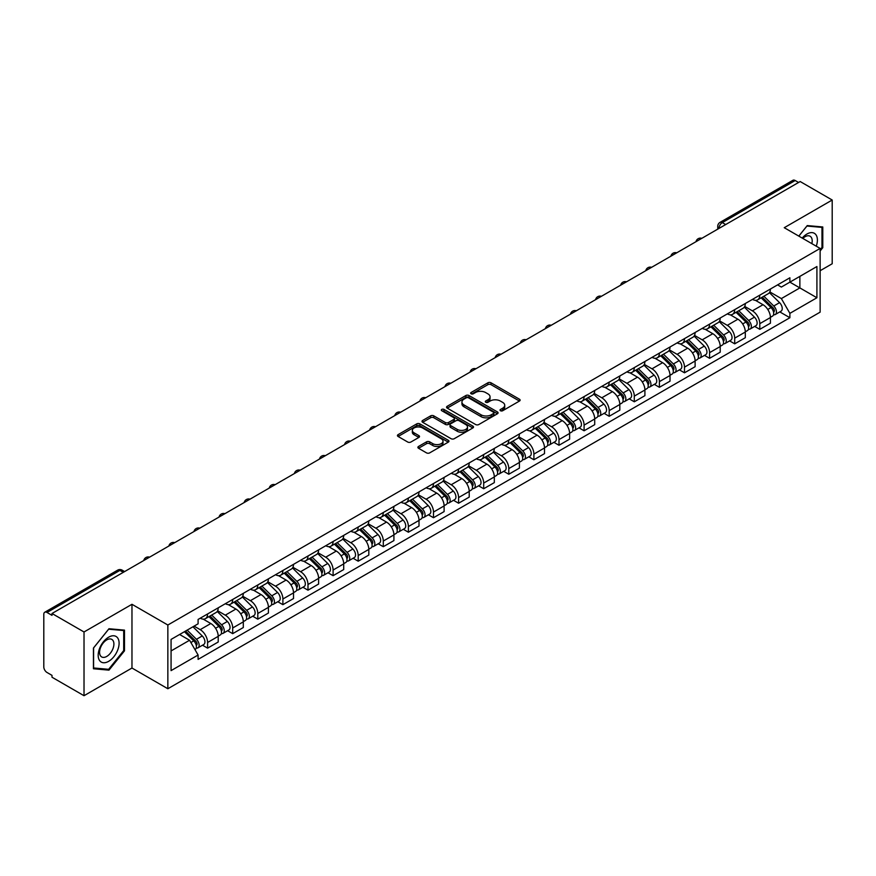 <?xml version="1.0" encoding="UTF-8"?>
<svg xmlns="http://www.w3.org/2000/svg" width="876" height="876" viewBox="0 0 876 876"><rect width="100%" height="100%" fill="white"/><g stroke="black" fill="none" stroke-linecap="round" stroke-linejoin="round"><path stroke-width="1.31" d="M500.47 410.735A1.566 0.898 0 0 0 502.682 410.735L519.468 401.044A2.234 1.292 0 0 0 520.114 400.135A2.234 1.292 0 0 0 519.468 399.226L491.042 382.812A2.234 1.292 0 0 0 487.877 382.812L471.102 392.503A1.566 0.898 0 0 0 470.642 393.138A1.566 0.898 0 0 0 471.102 393.773A1.566 0.898 0 0 0 473.314 393.773L475.482 392.525A7.15 4.128 0 0 1 485.589 392.525L487.954 393.893A7.15 4.128 0 0 1 490.056 396.806A7.15 4.128 0 0 1 487.954 399.73L485.786 400.978A1.566 0.898 0 0 0 485.326 401.613A1.566 0.898 0 0 0 485.786 402.259A1.566 0.898 0 0 0 487.998 402.259L490.166 401A7.15 4.128 0 0 1 500.273 401L502.649 402.369A7.15 4.128 0 0 1 504.74 405.292A7.15 4.128 0 0 1 502.649 408.205L500.47 409.464A1.566 0.898 0 0 0 500.021 410.099A1.566 0.898 0 0 0 500.47 410.735L500.47 409.464M418.542 446.453A2.234 1.292 0 0 0 417.896 447.362A2.234 1.292 0 0 0 418.542 448.282L426.524 452.881A2.234 1.292 0 0 0 429.678 452.881L448.315 442.128A2.234 1.292 0 0 0 448.972 441.208A2.234 1.292 0 0 0 448.315 440.3L419.889 423.885A2.234 1.292 0 0 0 416.735 423.885L398.098 434.649A2.234 1.292 0 0 0 397.441 435.558A2.234 1.292 0 0 0 398.098 436.467L407.723 442.03A2.234 1.292 0 0 0 410.888 442.03L418.859 437.431A2.234 1.292 0 0 0 419.516 436.522A2.234 1.292 0 0 0 418.859 435.602L414.085 432.843A5.979 3.449 0 0 1 412.333 430.412A5.979 3.449 0 0 1 416.023 427.225A5.979 3.449 0 0 1 422.539 427.97L441.252 438.777A5.979 3.449 0 0 1 443.004 441.208A5.979 3.449 0 0 1 439.314 444.395A5.979 3.449 0 0 1 432.799 443.65L429.678 441.854A2.234 1.292 0 0 0 426.524 441.854L418.542 446.453L418.542 448.282L426.524 443.705L426.524 441.854M167.853 625.015L131.969 604.298L84.019 631.979L52.002 613.496L800.182 181.54L832.2 200.024L784.25 227.705L820.133 248.423L167.853 625.015L167.853 688.744L820.133 312.152L820.133 248.423M475.635 424.531A2.234 1.292 0 0 0 478.8 424.531L497.437 413.768A2.234 1.292 0 0 0 498.083 412.859A2.234 1.292 0 0 0 497.437 411.939L469.01 395.536A2.234 1.292 0 0 0 465.846 395.536L447.209 406.289A2.234 1.292 0 0 0 446.552 407.198A2.234 1.292 0 0 0 447.209 408.117L475.635 424.531M442.391 411.074A1.566 0.898 0 0 1 443.979 411.293L443.979 409.431L472.876 426.119A2.234 1.292 0 0 1 473.533 427.039A2.234 1.292 0 0 1 472.876 427.948L454.239 438.701A2.234 1.292 0 0 1 451.085 438.701L422.648 422.298L430.631 417.721L430.631 415.859L422.648 420.469A2.234 1.292 0 0 0 422.002 421.378A2.234 1.292 0 0 0 422.648 422.298L422.648 420.469M430.631 417.721A2.234 1.292 0 0 1 433.784 417.721L433.784 415.859A2.234 1.292 0 0 0 430.631 415.859M433.784 415.859L445.315 422.517A2.234 1.292 0 0 0 448.479 422.517L453.768 419.462A2.234 1.292 0 0 0 454.414 418.553A2.234 1.292 0 0 0 453.768 417.644L441.767 410.713A1.566 0.898 0 0 1 441.307 410.077A1.566 0.898 0 0 1 442.27 409.245A1.566 0.898 0 0 1 443.979 409.431M84.019 631.979L84.019 695.708L52.002 677.225L52.002 675.363L47.019 672.483A4.555 2.628 -120 0 1 43.8 666.91L43.8 614.328A4.555 2.628 -120 0 1 44.742 612.247L117.625 570.167A4.555 2.628 60 0 1 119.903 570.396L47.019 612.477A4.555 2.628 -120 0 0 44.742 612.247M820.133 270.717L832.2 263.753L832.2 200.024M84.019 695.708L131.969 668.027L167.853 688.744M52.002 613.496L52.002 615.357L47.019 612.477M725.689 224.552L722.306 222.603A4.555 2.628 60 0 0 720.028 222.373L792.922 180.292A4.555 2.628 60 0 1 795.189 180.522L722.306 222.603A4.555 2.628 120 0 0 719.087 228.176L719.087 228.362M798.573 182.471L795.189 180.522M759.799 295.146A10.468 6.044 60 0 1 757.63 299.844L768.252 293.712A10.468 6.044 -120 0 0 770.42 289.014M744.72 306.425L752.396 310.849A10.468 6.044 60 0 1 759.799 323.671L770.42 317.539A10.468 6.044 -120 0 0 763.018 304.717L755.408 300.326M770.42 317.539L770.42 323.2L759.799 329.332L754.707 326.398M757.63 299.844A10.468 6.044 60 0 1 752.473 299.373M759.799 323.671L759.799 329.332M734.69 309.644A10.468 6.044 60 0 1 732.533 314.342L743.144 308.21A10.468 6.044 -120 0 0 745.312 303.512M729.609 340.884L734.701 343.83L745.312 337.698L745.312 332.026A10.468 6.044 -120 0 0 737.91 319.214L730.31 314.823M732.533 314.342A10.468 6.044 60 0 1 727.376 313.871M719.623 320.912L727.299 325.335A10.468 6.044 60 0 1 734.701 338.158L734.701 343.83M709.593 324.131A10.468 6.044 60 0 1 707.425 328.829L718.046 322.696A10.468 6.044 -120 0 0 720.214 317.999M704.501 355.382L709.593 358.317L720.214 352.185L720.214 346.524A10.468 6.044 -120 0 0 712.812 333.701L705.213 329.31M707.425 328.829A10.468 6.044 60 0 1 702.278 328.358M694.526 335.399L702.191 339.833A10.468 6.044 60 0 1 709.593 352.656L709.593 358.317M684.495 338.629A10.468 6.044 60 0 1 682.327 343.326L692.949 337.194A10.468 6.044 -120 0 0 695.117 332.497M679.404 369.869L684.495 372.804L695.117 366.683L695.117 361.011A10.468 6.044 -120 0 0 687.715 348.188L680.115 343.808M682.327 343.326A10.468 6.044 60 0 1 677.17 342.845M669.428 349.896L677.093 354.32A10.468 6.044 60 0 1 684.495 367.143L684.495 372.804M659.398 353.116A10.468 6.044 60 0 1 657.23 357.813L667.851 351.681A10.468 6.044 -120 0 0 670.02 346.984M654.306 384.356L659.398 387.301L670.02 381.17L670.02 375.497A10.468 6.044 -120 0 0 662.617 362.686L655.018 358.295M657.23 357.813A10.468 6.044 60 0 1 652.072 357.342M644.32 364.383L651.996 368.818A10.468 6.044 60 0 1 659.398 381.629L659.398 387.301M634.29 367.602A10.468 6.044 60 0 1 632.133 372.3L642.743 366.179A10.468 6.044 -120 0 0 644.911 361.47M629.209 398.854L634.301 401.788L644.911 395.656L644.911 389.995A10.468 6.044 -120 0 0 637.509 377.173L629.91 372.782M632.133 372.3A10.468 6.044 60 0 1 626.975 371.829M619.222 378.881L626.898 383.305A10.468 6.044 60 0 1 634.301 396.127L634.301 401.788M609.192 382.1A10.468 6.044 60 0 1 607.024 386.798L617.646 380.666A10.468 6.044 -120 0 0 619.814 375.968M604.101 413.341L609.192 416.286L619.814 410.154L619.814 404.482A10.468 6.044 -120 0 0 612.412 391.671L604.812 387.28M607.024 386.798A10.468 6.044 60 0 1 601.878 386.327M594.125 393.368L601.79 397.792A10.468 6.044 60 0 1 609.192 410.614L609.192 416.286M584.095 396.587A10.468 6.044 60 0 1 581.927 401.285L592.548 395.153A10.468 6.044 -120 0 0 594.716 390.455M579.003 427.838L584.095 430.773L594.716 424.641L594.716 418.98A10.468 6.044 -120 0 0 587.314 406.157L579.715 401.766M581.927 401.285A10.468 6.044 60 0 1 576.769 400.814M569.028 407.866L576.693 412.289A10.468 6.044 60 0 1 584.095 425.112L584.095 430.773M558.997 411.085A10.468 6.044 60 0 1 556.829 415.782L567.451 409.65A10.468 6.044 -120 0 0 569.619 404.953M553.906 442.325L558.997 445.271L569.619 439.139L569.619 433.467A10.468 6.044 -120 0 0 562.217 420.644L554.617 416.264M556.829 415.782A10.468 6.044 60 0 1 551.672 415.312M543.919 422.352L551.595 426.776A10.468 6.044 60 0 1 558.997 439.599L558.997 445.271M533.9 425.572A10.468 6.044 60 0 1 531.732 430.269L542.343 424.137A10.468 6.044 -120 0 0 544.511 419.44M528.808 456.823L533.9 459.758L544.511 453.626L544.511 447.964A10.468 6.044 -120 0 0 537.108 435.142L529.509 430.751M531.732 430.269A10.468 6.044 60 0 1 526.575 429.798M518.822 436.839L526.498 441.274A10.468 6.044 60 0 1 533.9 454.086L533.9 459.758M508.792 440.059A10.468 6.044 60 0 1 506.624 444.767L517.245 438.635A10.468 6.044 -120 0 0 519.413 433.938M503.7 471.31L508.792 474.245L519.413 468.113L519.413 462.451A10.468 6.044 -120 0 0 512.011 449.629L504.412 445.238M506.624 444.767A10.468 6.044 60 0 1 501.477 444.285M493.725 451.337L501.39 455.761A10.468 6.044 60 0 1 508.792 468.583L508.792 474.245M483.694 454.556A10.468 6.044 60 0 1 481.526 459.254L492.148 453.122A10.468 6.044 -120 0 0 494.316 448.424M478.603 485.797L483.694 488.742L494.316 482.61L494.316 476.938A10.468 6.044 -120 0 0 486.914 464.127L479.314 459.736M481.526 459.254A10.468 6.044 60 0 1 476.38 458.783M468.627 465.824L476.292 470.259A10.468 6.044 60 0 1 483.694 483.07L483.694 488.742M458.597 469.043A10.468 6.044 60 0 1 456.429 473.741L467.05 467.609A10.468 6.044 -120 0 0 469.218 462.911M453.505 500.295L458.597 503.229L469.218 497.097L469.218 491.436A10.468 6.044 -120 0 0 461.816 478.614L454.217 474.223M456.429 473.741A10.468 6.044 60 0 1 451.271 473.27M443.519 480.322L451.195 484.746A10.468 6.044 60 0 1 458.597 497.568L458.597 503.229M433.5 483.541A10.468 6.044 60 0 1 431.331 488.239L441.942 482.107A10.468 6.044 -120 0 0 444.11 477.409M428.408 514.781L433.5 517.727L444.11 511.595L444.11 505.923A10.468 6.044 -120 0 0 436.708 493.1L429.109 488.72M431.331 488.239A10.468 6.044 60 0 1 426.174 487.768M418.421 494.809L426.097 499.232A10.468 6.044 60 0 1 433.5 512.055L433.5 517.727M408.391 498.028A10.468 6.044 60 0 1 406.223 502.725L416.845 496.593A10.468 6.044 -120 0 0 419.013 491.896M403.299 529.279L408.391 532.214L419.013 526.082L419.013 520.421A10.468 6.044 -120 0 0 411.61 507.598L404.011 503.207M406.223 502.725A10.468 6.044 60 0 1 401.077 502.255M393.324 509.295L400.989 513.73A10.468 6.044 60 0 1 408.391 526.553L408.391 532.214M383.294 512.526A10.468 6.044 60 0 1 381.126 517.223L391.747 511.091A10.468 6.044 -120 0 0 393.915 506.394M378.202 543.766L383.294 546.701L393.915 540.58L393.915 534.908A10.468 6.044 -120 0 0 386.513 522.085L378.914 517.705M381.126 517.223A10.468 6.044 60 0 1 375.979 516.741M368.227 523.793L375.892 528.217A10.468 6.044 60 0 1 383.294 541.039L383.294 546.701M358.196 527.013A10.468 6.044 60 0 1 356.028 531.71L366.65 525.578A10.468 6.044 -120 0 0 368.818 520.881M353.105 558.253L358.196 561.198L368.818 555.066L368.818 549.394A10.468 6.044 -120 0 0 361.416 536.583L353.816 532.192M356.028 531.71A10.468 6.044 60 0 1 350.871 531.239M343.118 538.28L350.794 542.715A10.468 6.044 60 0 1 358.196 555.526L358.196 561.198M333.099 541.499A10.468 6.044 60 0 1 330.931 546.197L341.541 540.076A10.468 6.044 -120 0 0 343.71 535.367M328.007 572.751L333.099 575.685L343.71 569.553L343.71 563.892A10.468 6.044 -120 0 0 336.307 551.07L328.708 546.679M330.931 546.197A10.468 6.044 60 0 1 325.773 545.726M318.021 552.778L325.697 557.202A10.468 6.044 60 0 1 333.099 570.024L333.099 575.685M307.991 555.997A10.468 6.044 60 0 1 305.823 560.695L316.444 554.563A10.468 6.044 -120 0 0 318.612 549.865M302.899 587.238L307.991 590.183L318.612 584.051L318.612 578.379A10.468 6.044 -120 0 0 311.21 565.567L303.611 561.177M305.823 560.695A10.468 6.044 60 0 1 300.676 560.224M292.923 567.265L300.588 571.689A10.468 6.044 60 0 1 307.991 584.511L307.991 590.183M282.893 570.484A10.468 6.044 60 0 1 280.725 575.182L291.347 569.05A10.468 6.044 -120 0 0 293.515 564.352M277.801 601.735L282.893 604.67L293.515 598.538L293.515 592.877A10.468 6.044 -120 0 0 286.113 580.054L278.513 575.663M280.725 575.182A10.468 6.044 60 0 1 275.579 574.711M267.826 581.752L275.491 586.186A10.468 6.044 60 0 1 282.893 599.009L282.893 604.67M257.796 584.982A10.468 6.044 60 0 1 255.628 589.679L266.249 583.547A10.468 6.044 -120 0 0 268.417 578.85M252.704 616.222L257.796 619.168L268.417 613.036L268.417 607.364A10.468 6.044 -120 0 0 261.015 594.541L253.416 590.161M255.628 589.679A10.468 6.044 60 0 1 250.47 589.209M242.729 596.249L250.394 600.673A10.468 6.044 60 0 1 257.796 613.496L257.796 619.168M232.698 599.469A10.468 6.044 60 0 1 230.53 604.166L241.141 598.034A10.468 6.044 -120 0 0 243.309 593.337M227.607 630.709L232.698 633.655L243.309 627.523L243.309 621.861A10.468 6.044 -120 0 0 235.907 609.039L228.308 604.648M230.53 604.166A10.468 6.044 60 0 1 225.373 603.695M217.62 610.736L225.296 615.171A10.468 6.044 60 0 1 232.698 627.982L232.698 633.655M207.59 613.956A10.468 6.044 60 0 1 205.422 618.664L216.043 612.532A10.468 6.044 -120 0 0 218.212 607.835M202.498 645.207L207.59 648.141L218.212 642.009L218.212 636.348A10.468 6.044 -120 0 0 210.809 623.526L203.21 619.135M205.422 618.664A10.468 6.044 60 0 1 200.275 618.182M194.078 626.132L200.188 629.658A10.468 6.044 60 0 1 207.59 642.48L207.59 648.141M777.57 284.886L781.359 287.065L816.914 266.534L799.865 276.389L799.865 287.908L781.359 298.585L769.829 291.927M171.072 650.934L189.577 640.247L198.096 655.018L171.072 670.622L171.072 639.414L198.096 623.811L198.096 619.442L789.889 277.78L789.889 282.149L816.914 297.752L789.889 313.356L781.359 298.585M816.914 266.534L816.914 297.752M198.096 655.018L198.096 659.387L789.889 317.725L789.889 313.356M820.133 250.974L822.783 247.678L822.783 226.972L807.256 225.581L798.803 236.104M131.969 604.298L131.969 668.027M93.436 668.76L108.963 670.151L124.491 650.835L124.491 630.129L108.963 628.738L93.436 648.054L93.436 668.76M189.577 640.247L179.602 634.487M779.804 311.9L789.889 317.725M821.984 247.207L822.783 247.678M107.321 669.198L108.963 670.151M123.691 650.364L124.491 650.835M501.094 410.954L502.649 410.067A7.15 4.128 0 0 0 504.74 407.143L504.74 405.292M490.056 396.806L490.056 398.668A7.15 4.128 0 0 1 487.954 401.58L486.41 402.478M519.435 401.066L491.042 384.673A2.234 1.292 0 0 0 487.877 384.673L471.726 393.992M497.404 413.79L469.01 397.386A2.234 1.292 0 0 0 465.846 397.386L447.242 408.128M493.484 413.494A1.566 0.898 0 0 0 493.944 412.859A1.566 0.898 0 0 0 493.484 412.213L468.529 397.813A1.566 0.898 0 0 0 466.317 397.813L464.028 399.127A7.15 4.128 0 0 0 461.937 402.051A7.15 4.128 0 0 0 464.028 404.964L481.088 414.819A7.15 4.128 0 0 0 491.195 414.819L493.484 413.494L493.484 415.355A1.566 0.898 0 0 0 493.944 414.709L493.944 412.859M461.937 402.051L461.937 403.913A7.15 4.128 0 0 0 464.028 406.825L464.028 404.964M493.484 415.355L491.195 416.669A7.15 4.128 0 0 1 481.088 416.669L464.028 406.825M433.784 417.721L445.315 424.378A2.234 1.292 0 0 0 448.479 424.378L453.768 421.323A2.234 1.292 0 0 0 454.414 420.414L454.414 418.553M443.979 411.293L472.843 427.959M457.283 429.426A5.979 3.449 0 0 0 463.787 430.171A5.979 3.449 0 0 0 467.477 426.984A5.979 3.449 0 0 0 465.725 424.553L459.134 420.743A2.234 1.292 0 0 0 455.98 420.743L450.68 423.798A2.234 1.292 0 0 0 450.034 424.707A2.234 1.292 0 0 0 450.68 425.616L457.283 429.426L457.283 431.288A5.979 3.449 0 0 0 463.787 432.032A5.979 3.449 0 0 0 467.477 428.846L467.477 426.984M450.034 424.707L450.034 426.568A2.234 1.292 0 0 0 450.68 427.477L450.68 425.616M457.283 431.288L450.68 427.477M443.004 441.208L443.004 443.07A5.979 3.449 0 0 1 439.314 446.256A5.979 3.449 0 0 1 432.799 445.512L429.678 443.705A2.234 1.292 0 0 0 426.524 443.705M412.333 430.412L412.333 432.262A5.979 3.449 0 0 0 414.085 434.704L414.085 432.843M418.859 435.602L418.859 437.431L414.085 434.704M448.282 442.139L419.889 425.747A2.234 1.292 0 0 0 416.735 425.747L398.12 436.489M761.145 297.818L771.033 307.575A5.694 3.285 60 0 1 772.533 316.105L770.409 317.331M763.116 299.767L767.31 302.187M762.24 297.183L773.07 307.87A2.727 1.577 60 0 1 773.793 311.955A2.727 1.577 60 0 1 773.541 312.053M763.883 296.241L773.771 305.998A5.694 3.285 60 0 1 775.271 314.517A5.694 3.285 60 0 1 773.552 314.703M769.413 292.639L779.563 302.647A5.694 3.285 60 0 1 781.063 311.177L775.271 314.517M736.048 312.305L745.936 322.061A5.694 3.285 60 0 1 747.436 330.591L745.312 331.818M738.019 314.254L742.213 316.674M737.143 311.67L747.973 322.357A2.727 1.577 60 0 1 748.695 326.452A2.727 1.577 60 0 1 748.443 326.551M738.786 310.728L748.673 320.485A5.694 3.285 60 0 1 750.174 329.015A5.694 3.285 60 0 1 748.454 329.19M744.315 307.126L754.466 317.145A5.694 3.285 60 0 1 755.966 325.664L750.174 329.015M710.951 326.803L720.838 336.559A5.694 3.285 60 0 1 722.339 345.078L720.214 346.305M712.922 328.741L717.115 331.161M712.046 326.168L722.875 336.844A2.727 1.577 60 0 1 723.587 340.939A2.727 1.577 60 0 1 723.346 341.038M713.677 325.215L723.565 334.971A5.694 3.285 60 0 1 725.065 343.501A5.694 3.285 60 0 1 723.357 343.688M719.218 321.623L729.358 331.632A5.694 3.285 60 0 1 730.858 340.162L725.065 343.501M816.268 246.189A14.793 8.541 120 0 0 815.994 234.834A14.793 8.541 120 0 0 802.197 238.075M811.844 243.637A10.129 5.847 120 0 0 811.231 237.286A10.129 5.847 120 0 0 810.103 236.235A10.129 5.847 120 0 0 802.81 238.425M798.835 236.126L806.938 226.041L821.984 227.388L821.984 247.448L820.133 249.748M820.987 226.807L821.984 227.388M117.702 637.991A14.793 8.541 120 0 0 103.412 641.823A14.793 8.541 120 0 0 99.579 660.526A14.793 8.541 120 0 0 113.869 656.704A14.793 8.541 120 0 0 117.702 637.991M112.938 640.444A10.129 5.847 120 0 0 111.799 639.392A10.129 5.847 120 0 0 102.382 644.123A10.129 5.847 120 0 0 100.532 655.872A10.129 5.847 120 0 0 101.671 656.934A10.129 5.847 120 0 0 111.099 652.204A10.129 5.847 120 0 0 112.938 640.444M108.646 669.319L93.601 667.972L93.601 647.912L108.646 629.198L123.691 630.545L123.691 650.605L108.646 669.319M122.684 629.964L123.691 630.545M685.842 341.29L695.73 351.046A5.694 3.285 60 0 1 697.23 359.576L695.117 360.803M687.813 343.239L692.007 345.659M686.948 340.655L697.767 351.342A2.727 1.577 60 0 1 698.49 355.437A2.727 1.577 60 0 1 698.238 355.536M688.58 339.713L698.468 349.469A5.694 3.285 60 0 1 699.968 357.999A5.694 3.285 60 0 1 698.249 358.175M694.12 336.11L704.26 346.119A5.694 3.285 60 0 1 705.76 354.649L699.968 357.999M660.745 355.787L670.633 365.533A5.694 3.285 60 0 1 672.133 374.063L670.009 375.289M662.716 357.726L666.91 360.145M661.84 355.152L672.669 365.829A2.727 1.577 60 0 1 673.392 369.924A2.727 1.577 60 0 1 673.14 370.022M663.482 354.2L673.37 363.956A5.694 3.285 60 0 1 674.87 372.486A5.694 3.285 60 0 1 673.151 372.672M669.012 350.608L679.163 360.616A5.694 3.285 60 0 1 680.663 369.146L674.87 372.486M635.648 370.274L645.535 380.031A5.694 3.285 60 0 1 647.035 388.561L644.911 389.787M637.618 372.223L641.812 374.643M636.742 369.639L647.572 380.326A2.727 1.577 60 0 1 648.295 384.422A2.727 1.577 60 0 1 648.043 384.52M638.385 368.697L648.273 378.454A5.694 3.285 60 0 1 649.773 386.973A5.694 3.285 60 0 1 648.054 387.159M643.915 365.095L654.065 375.103A5.694 3.285 60 0 1 655.566 383.633L649.773 386.973M610.55 384.761L620.438 394.518A5.694 3.285 60 0 1 621.938 403.048L619.814 404.274M612.521 386.71L616.715 389.13M611.645 384.137L622.475 394.813A2.727 1.577 60 0 1 623.186 398.909A2.727 1.577 60 0 1 622.945 399.007M613.277 383.184L623.164 392.941A5.694 3.285 60 0 1 624.676 401.471A5.694 3.285 60 0 1 622.956 401.657M618.817 379.582L628.957 389.601A5.694 3.285 60 0 1 630.457 398.12L624.676 401.471M585.442 399.259L595.33 409.015A5.694 3.285 60 0 1 596.83 417.545L594.716 418.761M587.413 401.197L591.607 403.617M586.548 398.624L597.366 409.3A2.727 1.577 60 0 1 598.089 413.395A2.727 1.577 60 0 1 597.837 413.494M588.179 397.682L598.067 407.428A5.694 3.285 60 0 1 599.567 415.958A5.694 3.285 60 0 1 597.848 416.144M593.72 394.08L603.86 404.088A5.694 3.285 60 0 1 605.36 412.618L599.567 415.958M560.344 413.746L570.232 423.502A5.694 3.285 60 0 1 571.732 432.032L569.608 433.259M562.315 415.695L566.509 418.115M561.439 413.111L572.269 423.798A2.727 1.577 60 0 1 572.992 427.893A2.727 1.577 60 0 1 572.74 427.992M563.082 412.169L572.97 421.925A5.694 3.285 60 0 1 574.47 430.455A5.694 3.285 60 0 1 572.751 430.631M568.612 408.566L578.762 418.575A5.694 3.285 60 0 1 580.262 427.105L574.47 430.455M535.247 428.244L545.135 437.989A5.694 3.285 60 0 1 546.635 446.519L544.511 447.745M537.218 430.182L541.412 432.602M536.342 427.608L547.171 438.285A2.727 1.577 60 0 1 547.894 442.38A2.727 1.577 60 0 1 547.642 442.479M537.984 426.656L547.872 436.412A5.694 3.285 60 0 1 549.372 444.942A5.694 3.285 60 0 1 547.653 445.128M543.514 423.064L553.665 433.072A5.694 3.285 60 0 1 555.165 441.603L549.372 444.942M510.15 442.73L520.037 452.487A5.694 3.285 60 0 1 521.538 461.017L519.413 462.243M512.121 444.68L516.314 447.099M511.245 442.095L522.074 452.782A2.727 1.577 60 0 1 522.786 456.878A2.727 1.577 60 0 1 522.545 456.976M512.876 441.154L522.764 450.91A5.694 3.285 60 0 1 524.275 459.44A5.694 3.285 60 0 1 522.556 459.615M518.417 437.551L528.557 447.559A5.694 3.285 60 0 1 530.068 456.089L524.275 459.44M485.041 457.217L494.929 466.974A5.694 3.285 60 0 1 496.429 475.504L494.316 476.73M487.023 459.166L491.206 461.586M486.147 456.593L496.966 467.269A2.727 1.577 60 0 1 497.688 471.365A2.727 1.577 60 0 1 497.437 471.463M487.779 455.64L497.667 465.397A5.694 3.285 60 0 1 499.167 473.927A5.694 3.285 60 0 1 497.448 474.113M493.319 452.038L503.459 462.057A5.694 3.285 60 0 1 504.959 470.587L499.167 473.927M459.944 471.715L469.832 481.471A5.694 3.285 60 0 1 471.332 490.002L469.207 491.228M461.915 473.664L466.109 476.084M461.039 471.08L471.868 481.767A2.727 1.577 60 0 1 472.591 485.851A2.727 1.577 60 0 1 472.339 485.95M462.681 470.138L472.569 479.884A5.694 3.285 60 0 1 474.069 488.414A5.694 3.285 60 0 1 472.35 488.6M468.211 466.536L478.362 476.544A5.694 3.285 60 0 1 479.862 485.074L474.069 488.414M434.846 486.202L444.734 495.958A5.694 3.285 60 0 1 446.234 504.488L444.11 505.715M436.817 488.151L441.011 490.571M435.941 485.567L446.771 496.254A2.727 1.577 60 0 1 447.494 500.349A2.727 1.577 60 0 1 447.242 500.448M437.584 484.625L447.472 494.382A5.694 3.285 60 0 1 448.972 502.912A5.694 3.285 60 0 1 447.253 503.087M443.114 481.023L453.264 491.042A5.694 3.285 60 0 1 454.764 499.561L448.972 502.912M409.749 500.7L419.637 510.456A5.694 3.285 60 0 1 421.137 518.975L419.013 520.202M411.72 502.638L415.914 505.058M410.844 500.065L421.674 510.741A2.727 1.577 60 0 1 422.385 514.836A2.727 1.577 60 0 1 422.144 514.935M412.476 499.112L422.363 508.868A5.694 3.285 60 0 1 423.875 517.398A5.694 3.285 60 0 1 422.155 517.585M418.016 495.52L428.156 505.529A5.694 3.285 60 0 1 429.667 514.059L423.875 517.398M384.641 515.187L394.529 524.943A5.694 3.285 60 0 1 396.04 533.473L393.915 534.699M386.623 517.136L390.805 519.556M385.747 514.551L396.565 525.239A2.727 1.577 60 0 1 397.288 529.334A2.727 1.577 60 0 1 397.036 529.433M387.378 513.61L397.266 523.366A5.694 3.285 60 0 1 398.766 531.896A5.694 3.285 60 0 1 397.047 532.071M392.919 510.007L403.059 520.015A5.694 3.285 60 0 1 404.559 528.546L398.766 531.896M359.543 529.684L369.431 539.43A5.694 3.285 60 0 1 370.931 547.96L368.807 549.186M361.514 531.622L365.708 534.042M360.638 529.049L371.468 539.726A2.727 1.577 60 0 1 372.19 543.821A2.727 1.577 60 0 1 371.939 543.919M362.281 528.097L372.169 537.853A5.694 3.285 60 0 1 373.669 546.383A5.694 3.285 60 0 1 371.95 546.569M367.81 524.505L377.961 534.513A5.694 3.285 60 0 1 379.461 543.043L373.669 546.383M334.446 544.171L344.334 553.928A5.694 3.285 60 0 1 345.834 562.458L343.71 563.684M336.417 546.12L340.611 548.54M335.541 543.536L346.37 554.223A2.727 1.577 60 0 1 347.093 558.319A2.727 1.577 60 0 1 346.841 558.417M337.183 542.594L347.071 552.351A5.694 3.285 60 0 1 348.571 560.87A5.694 3.285 60 0 1 346.852 561.056M342.713 538.992L352.864 549A5.694 3.285 60 0 1 354.364 557.53L348.571 560.87M309.348 558.658L319.236 568.414A5.694 3.285 60 0 1 320.736 576.945L318.612 578.171M311.319 560.607L315.513 563.027M310.443 558.034L321.273 568.71A2.727 1.577 60 0 1 321.985 572.805A2.727 1.577 60 0 1 321.744 572.904M312.086 557.081L321.974 566.838A5.694 3.285 60 0 1 323.474 575.368A5.694 3.285 60 0 1 321.755 575.554M317.616 553.479L327.755 563.498A5.694 3.285 60 0 1 329.267 572.017L323.474 575.368M284.24 573.156L294.128 582.912A5.694 3.285 60 0 1 295.639 591.442L293.515 592.658M286.222 575.094L290.405 577.514M285.346 572.521L296.165 583.197A2.727 1.577 60 0 1 296.887 587.292A2.727 1.577 60 0 1 296.646 587.391M286.978 571.579L296.865 581.325A5.694 3.285 60 0 1 298.366 589.855A5.694 3.285 60 0 1 296.646 590.041M292.518 567.976L302.658 577.985A5.694 3.285 60 0 1 304.158 586.515L298.366 589.855M259.143 587.643L269.031 597.399A5.694 3.285 60 0 1 270.531 605.929L268.406 607.156M261.114 589.592L265.308 592.012M260.238 587.008L271.067 597.695A2.727 1.577 60 0 1 271.79 601.79A2.727 1.577 60 0 1 271.538 601.889M261.88 586.066L271.768 595.822A5.694 3.285 60 0 1 273.268 604.352A5.694 3.285 60 0 1 271.549 604.528M267.41 582.463L277.561 592.472A5.694 3.285 60 0 1 279.061 601.002L273.268 604.352M234.045 602.14L243.933 611.886A5.694 3.285 60 0 1 245.433 620.416L243.309 621.642M236.016 604.079L240.21 606.499M235.14 601.505L245.97 612.182A2.727 1.577 60 0 1 246.693 616.277A2.727 1.577 60 0 1 246.441 616.375M236.783 600.553L246.671 610.309A5.694 3.285 60 0 1 248.171 618.839A5.694 3.285 60 0 1 246.452 619.025M242.313 596.961L252.463 606.969A5.694 3.285 60 0 1 253.963 615.5L248.171 618.839M208.948 616.627L218.836 626.384A5.694 3.285 60 0 1 220.336 634.914L218.212 636.14M210.919 618.576L215.113 620.996M210.043 615.992L220.872 626.679A2.727 1.577 60 0 1 221.595 630.775A2.727 1.577 60 0 1 221.343 630.873M211.685 615.051L221.573 624.807A5.694 3.285 60 0 1 223.073 633.337A5.694 3.285 60 0 1 221.354 633.512M217.215 611.448L227.366 621.456A5.694 3.285 60 0 1 228.866 629.986L223.073 633.337M184.431 631.695L193.727 640.871A5.694 3.285 60 0 1 195.239 649.401L194.954 649.565M185.821 633.063L190.004 635.483M185.526 631.07L195.764 641.166A2.727 1.577 60 0 1 196.487 645.262A2.727 1.577 60 0 1 196.246 645.36M187.168 630.118L196.465 639.294A5.694 3.285 60 0 1 197.965 647.824A5.694 3.285 60 0 1 196.246 648.01M192.961 626.778L202.257 635.954A5.694 3.285 60 0 1 203.758 644.484L197.965 647.824M719.251 228.264L719.087 228.176A4.555 2.628 0 0 1 717.751 226.315L717.751 229.129M232.698 627.982L243.309 621.861M257.796 613.496L268.417 607.364M282.893 599.009L293.515 592.877M307.991 584.511L318.612 578.379M333.099 570.024L343.71 563.892M358.196 555.526L368.818 549.394M383.294 541.039L393.915 534.908M408.391 526.553L419.013 520.421M433.5 512.055L444.11 505.923M458.597 497.568L469.218 491.436M483.694 483.07L494.316 476.938M508.792 468.583L519.413 462.451M533.9 454.086L544.511 447.964M558.997 439.599L569.619 433.467M584.095 425.112L594.716 418.98M609.192 410.614L619.814 404.482M634.301 396.127L644.911 389.995M659.398 381.629L670.02 375.497M684.495 367.143L695.117 361.011M709.593 352.656L720.214 346.524M734.701 338.158L745.312 332.026M207.59 642.48L218.212 636.348M200.188 629.658L210.809 623.526M225.296 615.171L235.907 609.039M250.394 600.673L261.015 594.541M275.491 586.186L286.113 580.054M300.588 571.689L311.21 565.567M325.697 557.202L336.307 551.07M350.794 542.715L361.416 536.583M375.892 528.217L386.513 522.085M400.989 513.73L411.61 507.598M426.097 499.232L436.708 493.1M451.195 484.746L461.816 478.614M476.292 470.259L486.914 464.127M501.39 455.761L512.011 449.629M526.498 441.274L537.108 435.142M551.595 426.776L562.217 420.644M576.693 412.289L587.314 406.157M601.79 397.792L612.412 391.671M626.898 383.305L637.509 377.173M651.996 368.818L662.617 362.686M677.093 354.32L687.715 348.188M702.191 339.833L712.812 333.701M727.299 325.335L737.91 319.214M752.396 310.849L763.018 304.717M701.424 238.557A4.555 2.628 120 0 0 699.42 239.717M676.327 253.044A4.555 2.628 120 0 0 674.323 254.204M651.229 267.541A4.555 2.628 120 0 0 649.215 268.702M626.132 282.028A4.555 2.628 120 0 0 624.117 283.189M601.024 296.515A4.555 2.628 120 0 0 599.02 297.676M575.926 311.013A4.555 2.628 120 0 0 573.922 312.174M550.829 325.5A4.555 2.628 120 0 0 548.814 326.66M525.731 339.998A4.555 2.628 120 0 0 523.717 341.158M500.634 354.484A4.555 2.628 120 0 0 498.619 355.645M475.526 368.982A4.555 2.628 120 0 0 473.522 370.132M450.428 383.469A4.555 2.628 120 0 0 448.424 384.63M425.331 397.956A4.555 2.628 120 0 0 423.316 399.117M400.233 412.454A4.555 2.628 120 0 0 398.219 413.614M375.125 426.94A4.555 2.628 120 0 0 373.121 428.101M350.028 441.438A4.555 2.628 120 0 0 348.024 442.599M324.93 455.925A4.555 2.628 120 0 0 322.915 457.086M299.833 470.412A4.555 2.628 120 0 0 297.818 471.573M274.725 484.91A4.555 2.628 120 0 0 272.721 486.07M249.627 499.397A4.555 2.628 120 0 0 247.623 500.557M224.53 513.894A4.555 2.628 120 0 0 222.515 515.055M199.432 528.381A4.555 2.628 120 0 0 197.418 529.542M174.324 542.868A4.555 2.628 120 0 0 172.32 544.029M149.227 557.366A4.555 2.628 120 0 0 147.223 558.527M123.286 572.346L119.903 570.396A4.555 2.628 120 0 1 122.18 570.167A4.555 4.555 0 0 0 117.625 570.167M502.649 410.067L502.649 408.205M485.786 402.259L485.786 400.978M487.954 401.58L487.954 399.73M471.102 393.773L471.102 392.503M487.877 384.673L487.877 382.812M491.042 384.673L491.042 382.812M519.468 401.044L519.468 399.226M447.209 408.117L447.209 406.289M465.846 397.386L465.846 395.536M469.01 397.386L469.01 395.536M497.437 413.768L497.437 411.939M481.088 416.669L481.088 414.819M491.195 416.669L491.195 414.819M445.315 424.378L445.315 422.517M448.479 424.378L448.479 422.517M453.768 421.323L453.768 419.462M472.876 427.948L472.876 426.119M429.678 443.705L429.678 441.854M432.799 445.512L432.799 443.65M398.098 436.467L398.098 434.649M416.735 425.747L416.735 423.885M419.889 425.747L419.889 423.885M448.315 442.128L448.315 440.3M771.033 307.575L767.77 309.458M774.362 310.706L773.333 311.298M779.563 302.647L773.771 305.998M745.936 322.061L742.673 323.945M749.254 325.204L748.235 325.795M754.466 317.145L748.673 320.485M720.838 336.559L717.564 338.443M724.156 339.691L723.127 340.282M729.358 331.632L723.565 334.971M695.73 351.046L692.467 352.929M699.059 354.189L698.03 354.78M704.26 346.119L698.468 349.469M670.633 365.533L667.37 367.427M673.962 368.676L672.932 369.267M679.163 360.616L673.37 363.956M645.535 380.031L642.272 381.914M648.853 383.162L647.835 383.754M654.065 375.103L648.273 378.454M620.438 394.518L617.164 396.401M623.756 397.66L622.726 398.251M628.957 389.601L623.164 392.941M595.33 409.015L592.067 410.899M598.658 412.147L597.629 412.738M603.86 404.088L598.067 407.428M570.232 423.502L566.969 425.386M573.561 426.645L572.532 427.236M578.762 418.575L572.97 421.925M545.135 437.989L541.872 439.883M548.453 441.132L547.434 441.723M553.665 433.072L547.872 436.412M520.037 452.487L516.763 454.37M523.355 455.619L522.326 456.21M528.557 447.559L522.764 450.91M494.929 466.974L491.666 468.868M498.258 470.116L497.229 470.708M503.459 462.057L497.667 465.397M469.832 481.471L466.569 483.355M473.16 484.603L472.131 485.195M478.362 476.544L472.569 479.884M444.734 495.958L441.471 497.842M448.052 499.101L447.034 499.692M453.264 491.042L447.472 494.382M419.637 510.456L416.363 512.34M422.955 513.588L421.925 514.179M428.156 505.529L422.363 508.868M394.529 524.943L391.265 526.826M397.857 528.086L396.828 528.677M403.059 520.015L397.266 523.366M369.431 539.43L366.168 541.324M372.76 542.572L371.731 543.164M377.961 534.513L372.169 537.853M344.334 553.928L341.071 555.811M347.652 557.059L346.633 557.651M352.864 549L347.071 552.351M319.236 568.414L315.962 570.298M322.554 571.557L321.536 572.148M327.755 563.498L321.974 566.838M294.128 582.912L290.865 584.796M297.457 586.044L296.427 586.635M302.658 577.985L296.865 581.325M269.031 597.399L265.767 599.283M272.359 600.542L271.33 601.133M277.561 592.472L271.768 595.822M243.933 611.886L240.67 613.78M247.251 615.029L246.233 615.62M252.463 606.969L246.671 610.309M218.836 626.384L215.562 628.267M222.154 629.515L221.135 630.107M227.366 621.456L221.573 624.807M193.727 640.871L190.88 642.524M197.056 644.013L196.027 644.605M202.257 635.954L196.465 639.294M701.818 238.327A4.555 4.555 0 0 0 695.982 241.699M676.71 252.825A4.555 4.555 0 0 0 670.874 256.197M651.613 267.311A4.555 4.555 0 0 0 645.776 270.684M626.515 281.809A4.555 4.555 0 0 0 620.679 285.182M601.418 296.296A4.555 4.555 0 0 0 595.581 299.669M576.32 310.783A4.555 4.555 0 0 0 570.473 314.155M551.212 325.281A4.555 4.555 0 0 0 545.376 328.653M526.115 339.768A4.555 4.555 0 0 0 520.278 343.14M501.017 354.265A4.555 4.555 0 0 0 495.181 357.638M475.92 368.752A4.555 4.555 0 0 0 470.073 372.125M450.811 383.25A4.555 4.555 0 0 0 444.975 386.612M425.714 397.737A4.555 4.555 0 0 0 419.878 401.109M400.617 412.224A4.555 4.555 0 0 0 394.78 415.596M375.519 426.721A4.555 4.555 0 0 0 369.672 430.094M350.411 441.208A4.555 4.555 0 0 0 344.575 444.581M325.314 455.706A4.555 4.555 0 0 0 319.477 459.068M300.216 470.193A4.555 4.555 0 0 0 294.38 473.566M275.119 484.68A4.555 4.555 0 0 0 269.271 488.052M250.01 499.178A4.555 4.555 0 0 0 244.174 502.55M224.913 513.664A4.555 4.555 0 0 0 219.077 517.037M199.816 528.162A4.555 4.555 0 0 0 193.979 531.535M174.718 542.649A4.555 4.555 0 0 0 168.871 546.022M149.61 557.147A4.555 4.555 0 0 0 143.774 560.509M124.622 571.579L122.18 570.167M720.028 222.373A4.555 4.555 0 0 0 717.751 226.315"/></g></svg>
